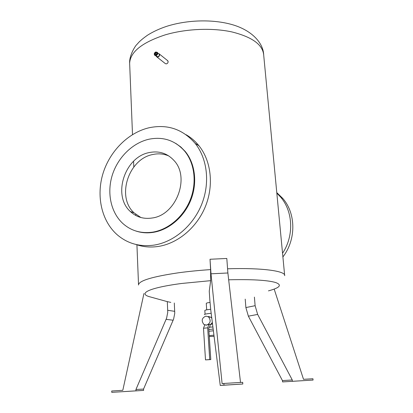 <?xml version="1.0" encoding="UTF-8"?>
<svg xmlns="http://www.w3.org/2000/svg" width="413" height="413" viewBox="0 0 413 413"><rect width="100%" height="100%" fill="white"/><g stroke="black" fill="none" stroke-linecap="round" stroke-linejoin="round"><path stroke-width="0.62" d="M155.35 52.874L155.716 52.978L155.396 53.736L155.03 53.633L155.35 52.874M155.149 53.726L155.624 53.922L155.83 53.07M155.541 52.281L156.563 52.58C156.955 53.489 156.656 54.191 155.665 54.697L154.648 54.402C154.25 53.494 154.55 52.787 155.541 52.281M154.968 54.655L155.975 54.944C156.971 54.439 157.27 53.736 156.873 52.828L156.558 52.57L156.873 52.828M155.825 51.971L157.322 52.41C157.895 53.736 157.456 54.769 156.006 55.502L154.519 55.074C153.935 53.747 154.374 52.714 155.825 51.971M154.803 55.347L156.135 55.605C157.585 54.867 158.024 53.84 157.451 52.508L157.167 52.239M155.562 55.667L157.859 56.803C159.17 56.142 159.563 55.213 159.046 54.015L158.607 53.664M158.256 53.385L159.186 53.881C159.759 55.213 159.32 56.245 157.869 56.979L156.377 56.545L156.16 56.137M157.978 57.066C159.433 56.333 159.872 55.301 159.294 53.969L159.02 53.705L159.294 53.969C159.872 55.301 159.433 56.333 157.978 57.066L156.651 56.813L157.978 57.066M143.951 293.509L122.806 390.311L111.727 391.008L111.768 392.35L143.605 390.404L143.548 389.067L173.636 319.017L174.751 313.281L174.301 303.008M111.768 392.35L135.996 390.848L135.944 389.485L166.609 318.124L167.75 312.285L167.311 301.635L170.801 302.388M220.258 385.458L223.985 385.159L223.867 383.455L242.684 382.314L242.813 384.013L220.258 385.458L210.749 309.874L209.876 300.571L209.252 291.165L210.666 280.664L181.668 283.468C148.535 287.809 137.338 293.7 150.291 296.932L167.311 301.635M167.415 60.463L168.189 61.676L167.761 63.034L166.604 63.87L165.401 63.695M135.944 389.485L143.548 389.067M135.996 390.848L143.605 390.404M210.011 302.44C207.749 302.714 206.5 303.023 206.268 303.354L206.273 303.39M223.867 383.455L222.106 383.636L211.002 273.809L210.021 259.261L210.599 269.606C199.097 270.365 188.276 271.444 178.132 272.838C152.722 276.622 139.517 280.551 138.525 284.624L138.531 285.027M210.666 280.664L210.599 269.606M240.511 382.443L227.883 272.983L226.809 258.466L210.021 259.261M254.403 297.107L255.115 305.692L257.655 314.432L292.27 379.965L292.394 381.302L313.069 380.063L312.94 378.757L303.509 379.304L274.175 289.085M313.069 380.063L282.575 381.922L282.456 380.605L248.368 316.167L245.885 307.566L245.214 299.126M227.883 272.983L211.002 273.809M242.813 384.013L223.985 385.159M282.456 380.605L292.27 379.965M282.575 381.922L292.394 381.302M185.989 134.664C190.935 137.462 195.261 141.163 198.978 145.768C211.12 160.864 214.001 185.039 205.519 206.221C197.032 227.393 178.018 243.371 158.463 246.422C150.575 247.619 143.079 246.974 135.985 244.481M276.829 193.124L280.628 197.084C293.106 211.477 294.18 235.921 282.549 253.272M148.685 127.849C127.942 132.867 109.744 151.364 102.951 173.636C96.188 195.907 101.397 220.485 116.765 234.383C127.163 243.505 139.625 247.077 154.157 245.1C173.868 241.997 193.062 225.834 201.652 204.42C210.232 183 207.362 158.577 195.137 143.352C182.654 129.042 167.172 123.869 148.685 127.849M282.9 256.932C296.271 239.679 295.997 213.542 282.848 198.483L276.782 192.618M175.711 143.357L180.77 146.945L185.205 151.442C195.117 163.367 197.595 182.675 190.971 199.691C184.337 216.706 169.232 229.7 153.559 232.307C147.348 233.319 141.427 232.88 135.8 230.991M148.634 139.295C132.294 143.11 117.798 157.585 112.279 175.158C106.776 192.726 110.715 212.158 122.594 223.268C130.993 230.867 141.112 233.81 152.939 232.101C168.633 229.483 183.754 216.464 190.398 199.427C197.037 182.381 194.554 163.042 184.637 151.106C174.931 140.27 162.929 136.331 148.634 139.295M152.283 217.987C143.688 219.308 136.362 217.135 130.296 211.471C112.207 195.416 124.772 156.914 149.248 152.567C159.067 150.621 167.332 153.285 174.043 160.554C190.347 177.451 176.222 215.003 152.283 217.987M168.907 156.006C163.842 153.791 158.494 153.29 152.867 154.498C128.546 158.773 116.11 196.944 134.111 212.881L140.885 217.522M210.052 326.167L209.938 324.484L208.952 324.36L207.667 327.839L209.727 359.558L210.79 359.578L208.73 328.02L210.052 326.167M210.79 359.578L205.504 359.893L203.495 328.258L204.75 324.917M205.875 316.126C201.828 317.917 201.152 320.674 203.836 324.401L206.459 325.155C210.496 323.405 211.198 320.658 208.565 316.921L205.875 316.126M205.777 325.16L208.952 324.36M209.985 325.155L212.354 322.491M211.802 318.175L210.96 317.272L208.286 316.477M203.495 328.258L207.667 327.839M205.504 359.893L209.727 359.558M212.504 323.678L210.971 324.541M211.182 313.286L209.778 313.426C206.371 313.818 204.564 314.21 204.347 314.603L204.352 314.649M209.257 327.282L212.917 326.931M208.828 329.517L213.185 329.032M210.676 309.301L209.825 309.389C206.691 309.76 205.024 310.132 204.827 310.514L204.833 310.561M208.942 331.241L213.407 330.792M213.965 335.16L209.226 335.614M209.283 336.507L214.115 336.363M132.506 134.602L129.641 63.251C129.14 55.234 135.614 45.378 136.848 44.511L138.938 42.183C140.874 40.211 143.724 37.888 147.498 35.213C153.161 31.646 159.609 28.667 166.826 26.282C187.337 19.793 212.814 19.086 232.106 24.61C251.708 30.19 263.386 42.9 263.695 55.053C262.818 44.707 252.198 36.994 231.843 31.915C212.034 27.599 185.582 28.771 165.004 34.924C142.067 42.493 130.281 51.935 129.641 63.251L129.697 64.619M167.75 310.302L174.745 311.335M166.124 319.352L173.166 320.22M284.681 275.688C285.806 271.021 262.028 267.665 227.573 268.786M268.45 290.871C280.019 287.753 282.373 284.955 275.502 282.482C267.325 280.143 251.713 279.245 228.668 279.797M245.885 307.566L255.115 305.692M248.368 316.167L257.655 314.432M159.046 54.015L157.658 52.905M167.895 60.85L159.186 53.881M133.575 161.261L133.807 166.981M135.701 214.29L135.748 215.467M136.925 244.801L138.525 284.624M263.695 55.053L284.629 275.151M156.976 57.02L165.138 63.442M206.268 303.354L206.691 309.848M198.978 145.768L195.137 143.352M282.848 198.483L280.628 197.084M185.205 151.442L184.637 151.106M134.111 212.881L130.296 211.471M210.96 317.272L208.565 316.921M204.827 310.514L205.065 314.216"/></g></svg>
